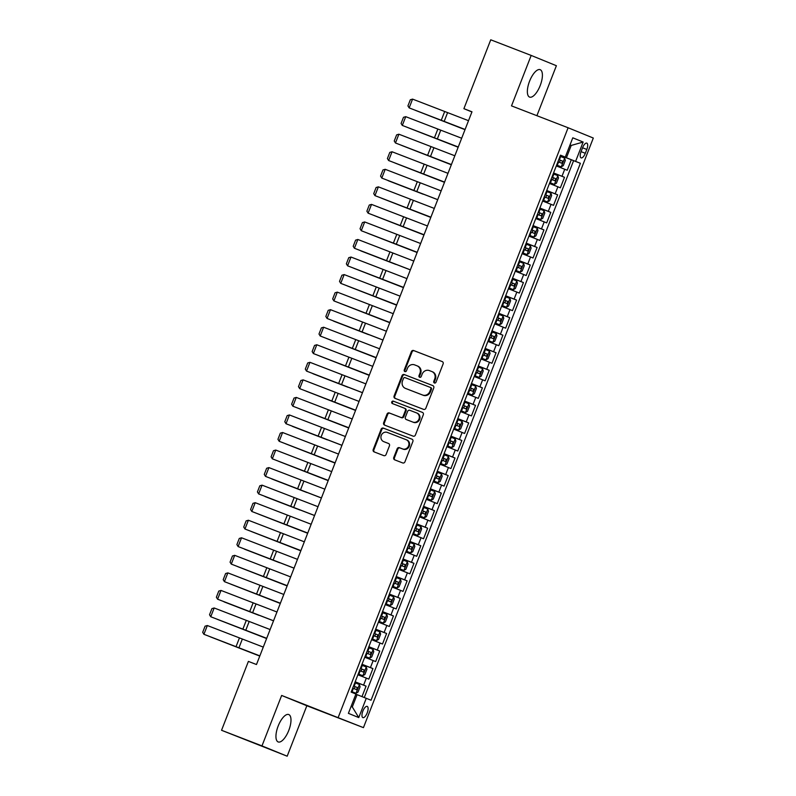 <?xml version="1.0" encoding="UTF-8"?>
<svg xmlns="http://www.w3.org/2000/svg" width="796" height="796" viewBox="0 0 796 796"><rect width="100%" height="100%" fill="white"/><g stroke="black" fill="none" stroke-linecap="round" stroke-linejoin="round"><path stroke-width="1.19" d="M434.407 382.985A1.294 1.194 -67.8 0 0 435.989 382.209L443.123 363.911A1.851 1.701 -67.8 0 0 442.238 361.583L413.641 350.529A1.851 1.701 -67.8 0 0 411.383 351.633L404.249 369.941A1.294 1.194 -67.8 0 0 404.865 371.563A1.294 1.194 -67.8 0 0 406.467 370.797L407.393 368.429A5.92 5.443 -67.8 0 1 414.616 364.876L417.005 365.802A5.92 5.443 -67.8 0 1 419.93 373.274L419.004 375.642A1.294 1.194 -67.8 0 0 419.631 377.274A1.294 1.194 -67.8 0 0 421.233 376.498L422.149 374.13A5.92 5.443 -67.8 0 1 429.382 370.588L431.76 371.503A5.92 5.443 -67.8 0 1 434.696 378.986L433.77 381.354A1.294 1.194 -67.8 0 0 434.407 382.985M288.779 730.41A14.686 5.741 111.1 0 0 288.769 714.539A14.686 5.741 111.1 0 0 278.152 726.071A14.686 5.741 111.1 0 0 278.172 741.942A14.686 5.741 111.1 0 0 288.779 730.41M540.195 85.56A14.686 5.741 111.1 0 0 540.185 69.68A14.686 5.741 111.1 0 0 529.569 81.212A14.686 5.741 111.1 0 0 529.589 97.092A14.686 5.741 111.1 0 0 540.195 85.56M367.215 712.898A6.03 2.358 111.1 0 0 367.205 706.39A6.03 2.358 111.1 0 0 362.857 711.117A6.03 2.358 111.1 0 0 362.867 717.624A6.03 2.358 111.1 0 0 367.215 712.898M393.761 457.501A1.851 1.701 -67.8 0 0 394.677 459.839L402.686 462.934A1.851 1.701 -67.8 0 0 404.945 461.829L412.875 441.501A1.851 1.701 -67.8 0 0 411.96 439.163L383.383 428.119A1.851 1.701 -67.8 0 0 381.125 429.233L373.205 449.551A1.851 1.701 -67.8 0 0 374.12 451.889L383.801 455.63A1.851 1.701 -67.8 0 0 386.06 454.526L389.453 445.83A1.851 1.701 -67.8 0 0 388.538 443.491L383.732 441.631A4.945 4.547 -67.8 0 1 381.304 435.342A4.945 4.547 -67.8 0 1 387.324 432.417L406.139 439.69A4.945 4.547 -67.8 0 1 408.567 445.979A4.945 4.547 -67.8 0 1 402.547 448.904L399.413 447.69A1.851 1.701 -67.8 0 0 397.154 448.805L393.761 457.501L394.438 457.78A1.851 1.701 -67.8 0 0 395.164 460.028M281.645 695.455L261.974 745.902L221.547 730.28L287.177 756.2L306.848 705.753L363.444 727.634L281.645 695.455L306.848 705.753M536.902 115.689L556.384 65.72L531.181 55.431L511.51 105.878L568.105 127.758L338.24 717.335M531.181 55.431L490.744 39.8L463.899 108.674L471.919 111.947M221.547 730.28L248.392 661.406L256.481 664.531L471.978 111.798L463.899 108.674M423.572 409.373A1.851 1.701 -67.8 0 0 425.83 408.258L433.76 387.941A1.851 1.701 -67.8 0 0 432.845 385.602L404.269 374.558A1.851 1.701 -67.8 0 0 402.01 375.662L394.09 395.99A1.851 1.701 -67.8 0 0 395.005 398.328L423.572 409.373M423.313 414.716L415.393 435.044A1.851 1.701 -67.8 0 1 413.134 436.148L384.558 425.104A1.851 1.701 -67.8 0 1 383.642 422.775L387.035 414.069A1.851 1.701 -67.8 0 1 389.294 412.965L400.885 417.442A1.851 1.701 -67.8 0 0 403.144 416.338L405.393 410.567A1.851 1.701 -67.8 0 0 404.477 408.229L392.408 403.562A1.294 1.194 -67.8 0 1 391.771 401.92A1.294 1.194 -67.8 0 1 393.353 401.154L422.397 412.388A1.851 1.701 -67.8 0 1 423.313 414.716M362.001 696.6L366.08 686.142L355.135 681.903M355.165 681.804L363.593 685.127L366.329 678.102L368.817 679.117L372.926 668.59L361.971 664.362M362.011 664.262L370.439 667.575L373.175 660.561L375.662 661.575L379.762 651.048L368.817 646.81M368.856 646.71L377.274 650.034L380.01 643.009L382.498 644.024L386.607 633.497L375.652 629.268M375.692 629.168L384.12 632.482L386.856 625.467L389.344 626.482L393.443 615.955L382.498 611.716M382.538 611.617L390.955 614.94L393.692 607.915L396.179 608.93L400.288 598.403L389.334 594.174M389.373 594.075L397.801 597.388L400.537 590.373L403.025 591.388L407.124 580.861L396.179 576.622M396.219 576.523L404.647 579.836L407.383 572.822L409.86 573.836L413.97 563.309L403.025 559.081M403.055 558.981L411.482 562.294L414.219 555.28L416.706 556.295L420.815 545.767L409.86 541.529M409.9 541.429L418.328 544.743L421.064 537.728L423.552 538.743L427.651 528.216L416.706 523.987M416.746 523.887L425.163 527.201L427.9 520.186L430.387 521.201L434.497 510.664L423.542 506.435M423.581 506.336L432.009 509.649L434.745 502.634L437.233 503.649L441.332 493.122L430.387 488.893M430.427 488.794L438.845 492.107L441.581 485.082L444.069 486.107L448.178 475.57L437.223 471.341M437.263 471.242L445.69 474.555L448.427 467.541L450.914 468.555L455.014 458.028L444.069 453.8M444.108 453.7L452.536 457.013L455.272 449.989L457.75 451.014L461.859 440.477L450.914 436.248M450.944 436.148L459.372 439.462L462.108 432.447L464.595 433.462L468.705 422.935L457.75 418.706M457.79 418.606L466.217 421.92L468.953 414.895L471.441 415.91L475.54 405.383L464.595 401.154M464.635 401.055L473.053 404.368L475.789 397.353L478.277 398.368L482.386 387.841L471.431 383.602M471.471 383.513L479.898 386.826L482.635 379.801L485.122 380.816L489.222 370.289L478.277 366.06M478.316 365.961L486.734 369.274L489.47 362.26L491.958 363.275L496.067 352.747L485.112 348.509M485.152 348.409L493.58 351.733L496.316 344.708L498.803 345.723L502.903 335.196L491.958 330.967M491.998 330.867L500.415 334.181L503.162 327.166L505.639 328.181L509.748 317.654L498.803 313.415M498.833 313.316L507.261 316.639L509.997 309.614L512.485 310.629L516.594 300.102L505.639 295.873M505.679 295.774L514.107 299.087L516.843 292.072L519.33 293.087L523.43 282.56L512.485 278.321M512.524 278.222L520.942 281.545L523.678 274.52L526.166 275.535L530.275 265.008L519.32 260.78M519.36 260.68L527.788 263.993L530.524 256.979L533.012 257.994L537.111 247.466L526.166 243.228M526.206 243.128L534.623 246.452L537.36 239.427L539.847 240.442L543.957 229.915L533.002 225.686M533.041 225.586L541.469 228.9L544.205 221.885L546.693 222.9L550.792 212.373L539.847 208.134M539.887 208.035L548.305 211.358L551.041 204.333L553.528 205.348L557.638 194.821L546.683 190.592M546.723 190.493L555.15 193.806L557.887 186.791L560.374 187.806L564.483 177.279L553.568 172.941M553.528 173.04L564.483 177.279M582.592 147.708L581.09 151.568A5.841 2.279 111.1 0 0 581.1 157.877A5.841 2.279 111.1 0 0 585.319 153.3L586.821 149.439A5.841 2.279 111.1 0 0 586.811 143.131A5.841 2.279 111.1 0 0 582.592 147.708M363.444 727.634L593.309 138.046L568.105 127.758M351.086 706.45L352.3 706.947L357.086 694.659L371.045 700.221L580.393 163.289L560.414 155.399M366.279 698.281L358.757 717.574L348.399 713.345L355.921 694.042L351.155 692.102L560.503 155.16L565.269 157.111L572.792 137.808L583.15 142.036L575.627 161.339M364.299 697.495L573.598 160.663L571.319 159.727L567.22 170.254L556.305 165.926M555.15 193.806L557.638 194.821M548.305 211.358L550.792 212.373M541.469 228.9L543.957 229.915M534.623 246.452L537.111 247.466M527.788 263.993L530.275 265.008M520.942 281.545L523.43 282.56M514.107 299.087L516.594 300.102M507.261 316.639L509.748 317.654M500.415 334.181L502.903 335.196M493.58 351.733L496.067 352.747M486.734 369.274L489.222 370.289M479.898 386.826L482.386 387.841M473.053 404.368L475.54 405.383M466.217 421.92L468.705 422.935M459.372 439.462L461.859 440.477M452.536 457.013L455.014 458.028M445.69 474.555L448.178 475.57M438.845 492.107L441.332 493.122M432.009 509.649L434.497 510.664M425.163 527.201L427.651 528.216M418.328 544.743L420.815 545.767M411.482 562.294L413.97 563.309M404.647 579.836L407.124 580.861M397.801 597.388L400.288 598.403M390.955 614.94L393.443 615.955M384.12 632.482L386.607 633.497M377.274 650.034L379.762 651.048M370.439 667.575L372.926 668.59M363.593 685.127L366.08 686.142M357.086 694.659L355.872 694.192M566.434 157.727L571.22 145.439L570.016 144.952M570.006 144.971L571.22 145.439L583.15 142.036M560.444 155.3L565.269 157.111M261.974 745.902L287.177 756.2M560.374 155.499L571.319 159.727M573.598 160.663L580.393 163.289M557.887 186.791L549.459 183.468M551.041 204.333L542.623 201.02M544.205 221.885L535.778 218.562M537.36 239.427L528.942 236.114M530.524 256.979L522.096 253.655M523.678 274.52L515.261 271.207M516.843 292.072L508.415 288.749M509.997 309.614L501.57 306.301M503.162 327.166L494.734 323.853M496.316 344.708L487.888 341.394M489.47 362.26L481.053 358.946M482.635 379.801L474.207 376.488M475.789 397.353L467.371 394.04M468.953 414.895L460.526 411.582M462.108 432.447L453.68 429.134M455.272 449.989L446.845 446.675M448.427 467.541L439.999 464.227M441.581 485.082L433.163 481.769M434.745 502.634L426.318 499.321M427.9 520.186L419.482 516.863M421.064 537.728L412.636 534.414M414.219 555.28L405.791 551.956M407.383 572.822L398.955 569.508M400.537 590.373L392.11 587.05M393.692 607.915L385.274 604.602M386.856 625.467L378.428 622.144M380.01 643.009L371.593 639.695M373.175 660.561L364.747 657.237M366.329 678.102L357.911 674.789M358.757 717.574L352.3 706.947M434.755 383.055A1.294 1.194 -67.8 0 1 434.447 381.632L435.372 379.264A5.92 5.443 -67.8 0 0 432.447 371.782L431.939 371.583M417.174 365.871L417.681 366.08A5.92 5.443 -67.8 0 1 420.616 373.553L419.691 375.921A1.294 1.194 -67.8 0 0 419.99 377.354M442.397 361.663L414.318 350.807A1.851 1.701 -67.8 0 0 412.059 351.912L404.925 370.22A1.294 1.194 -67.8 0 0 405.234 371.642M433.034 385.692L404.955 374.836A1.851 1.701 -67.8 0 0 402.696 375.941L394.766 396.269A1.851 1.701 -67.8 0 0 395.493 398.517M430.795 388.975A1.294 1.194 -67.8 0 0 430.158 387.334L405.074 377.642A1.294 1.194 -67.8 0 0 403.492 378.418L402.517 380.916A5.92 5.443 -67.8 0 0 405.453 388.388L422.596 395.015A5.92 5.443 -67.8 0 0 429.82 391.473L430.795 388.975L431.482 389.254A1.294 1.194 -67.8 0 0 430.835 387.612L430.855 387.622M405.96 388.597A5.92 5.443 -67.8 0 0 406.129 388.667L405.453 388.388M431.482 389.254L430.507 391.751A5.92 5.443 -67.8 0 1 423.273 395.294L406.129 388.667M405.184 408.517L405.154 408.507A1.851 1.701 -67.8 0 0 405.154 408.507A1.851 1.701 -67.8 0 1 406.069 410.845L403.821 416.616A1.851 1.701 -67.8 0 1 401.562 417.721L389.98 413.243A1.851 1.701 -67.8 0 0 387.722 414.348L384.329 423.054A1.851 1.701 -67.8 0 0 385.055 425.293M422.586 412.467L394.03 401.433A1.294 1.194 -67.8 0 0 392.935 403.771M412.905 422.089A4.945 4.547 -67.8 0 0 418.935 419.164A4.945 4.547 -67.8 0 0 416.497 412.875L409.87 410.318A1.851 1.701 -67.8 0 0 407.612 411.423L405.363 417.194A1.851 1.701 -67.8 0 0 406.278 419.532L413.592 422.368A4.945 4.547 -67.8 0 0 419.611 419.442A4.945 4.547 -67.8 0 0 417.184 413.154L416.646 412.935M406.905 419.781A1.851 1.701 -67.8 0 0 406.965 419.81L413.592 422.368M406.288 439.75L406.816 439.969A4.945 4.547 -67.8 0 1 409.253 446.257A4.945 4.547 -67.8 0 1 403.224 449.183L400.09 447.969A1.851 1.701 -67.8 0 0 397.831 449.083L394.438 457.78M384.269 441.85A4.945 4.547 -67.8 0 0 384.418 441.909L383.732 441.631M388.727 443.581L384.418 441.909M412.149 439.253L384.07 428.397A1.851 1.701 -67.8 0 0 381.811 429.512L373.881 449.83A1.851 1.701 -67.8 0 0 374.608 452.078M561.22 166.861L556.643 165.051L561.22 166.861L563.269 165.667L565.319 160.404L564.643 158.086L560.066 156.285M415.582 110.415L465.023 129.649M415.482 110.375L465.013 129.678M557.946 161.717L561.817 163.25L562.633 161.14L558.762 159.618M558.762 159.628L560.304 160.235L559.488 162.344M465.093 129.459L409.154 107.888L465.083 129.499M468.516 120.684L412.577 99.112L409.154 107.888L407.93 105.908L410.318 99.769L412.577 99.112M549.797 182.622L554.384 184.413L556.424 183.209L558.484 177.946L557.797 175.637L553.22 173.826M554.384 184.413L549.797 182.602M408.746 127.957L458.178 147.2M408.647 127.917L458.168 147.23M551.101 179.269L554.981 180.791L555.787 178.682L551.927 177.16L553.469 177.787L552.643 179.886M547.539 201.955L542.962 200.144L547.539 201.955L549.588 200.761L551.638 195.498L550.961 193.179L546.384 191.378M401.9 145.509L451.342 164.742M401.801 145.469L451.322 164.772M544.265 196.811L548.136 198.343L548.951 196.234L545.081 194.712L546.623 195.328L545.807 197.438M540.703 219.507L536.116 217.696L540.703 219.507L542.743 218.303L544.802 213.039L544.116 210.731L539.539 208.92M395.065 163.051L444.496 182.294M394.955 163.011L444.486 182.324M537.419 214.363L541.29 215.885L542.106 213.776L538.235 212.253M538.235 212.273L539.778 212.88L538.962 214.98M533.857 237.049L529.28 235.248L533.857 237.049L535.907 235.855L537.957 230.591L537.28 228.273L532.703 226.472M423.213 194.224L388.179 180.692L423.243 194.144M530.574 231.905L534.454 233.437L535.27 231.328L531.4 229.805L532.942 230.422L532.116 232.531M458.257 147.001L402.308 125.43L458.237 147.041M461.68 138.235L405.731 116.664L402.308 125.43L401.085 123.46L403.482 117.311L405.731 116.664M451.412 164.553L395.473 142.981L451.402 164.593M454.834 155.777L398.886 134.206L395.473 142.981L394.239 141.001L396.637 134.862L398.886 134.206M444.576 182.095L388.627 160.523L444.556 182.135M447.989 173.329L392.05 151.757L388.627 160.523L387.403 158.553L389.801 152.404L392.05 151.757M437.73 199.647L381.791 178.075L437.72 199.687M441.153 190.871L385.204 169.299L381.791 178.075L380.558 176.095L382.956 169.956L385.204 169.299M522.435 252.81L527.071 254.571L529.061 253.397L531.111 248.133L530.435 245.825L525.857 244.014M527.012 254.601L522.435 252.79M381.384 198.144L430.815 217.388M381.274 198.114L430.805 217.417M523.738 249.456L527.609 250.979L528.425 248.869L524.554 247.347L526.096 247.974L525.28 250.073M430.895 217.189L374.946 195.617L430.875 217.228M434.308 208.423L378.369 186.851L374.946 195.617L373.722 193.647L376.11 187.498L378.369 186.851M520.176 272.142L515.599 270.341L520.176 272.142L522.226 270.948L524.275 265.685L523.599 263.367L519.012 261.566M374.538 215.696L423.97 234.929M374.438 215.656L423.96 234.959M516.893 266.998L520.763 268.521L521.589 266.421L517.718 264.899L519.261 265.516L518.435 267.625M424.049 234.74L368.1 213.169L424.029 234.78M427.472 225.964L371.523 204.393L368.1 213.169L366.876 211.189L369.274 205.05L371.523 204.393M513.33 289.694L508.753 287.883L513.39 289.664L515.38 288.49L517.43 283.227L516.753 280.918L512.176 279.107M367.692 233.248L417.134 252.481M367.593 233.208L417.124 252.511M510.057 284.55L513.927 286.072L514.743 283.963L510.873 282.441M510.873 282.461L512.415 283.068L511.599 285.177M417.204 252.282L361.265 230.721L417.194 252.322M420.626 243.516L364.687 221.945L361.265 230.721L360.041 228.741L362.429 222.591L364.687 221.945M501.908 305.445L506.495 307.236L508.535 306.042L510.594 300.779L509.918 298.46L505.331 296.659M506.495 307.236L501.918 305.435M395.851 264.411L360.817 250.879L395.881 264.332M503.211 302.102L507.092 303.624L507.908 301.515L504.037 299.993L505.579 300.609L504.754 302.719M410.368 269.834L354.419 248.262L410.348 269.874M413.791 261.058L357.842 239.487L354.419 248.262L353.195 246.282L355.593 240.143L357.842 239.487M499.649 324.788L495.072 322.977L499.649 324.788L501.699 323.584L503.749 318.32L503.072 316.012L498.495 314.201M354.011 268.342L403.453 287.575M353.912 268.302L403.433 287.605M496.376 319.644L500.246 321.166L501.062 319.057L497.192 317.534L498.734 318.161L497.918 320.271M492.814 342.33L488.227 340.529L492.814 342.33L494.853 341.136L496.913 335.872L496.226 333.564L491.649 331.753M347.175 285.883L396.607 305.127M347.066 285.844L396.597 305.157M489.53 337.196L493.401 338.718L494.216 336.608L490.356 335.086M490.346 335.106L491.898 335.703L491.072 337.812M481.381 358.091L485.968 359.882L488.018 358.678L490.067 353.414L489.391 351.106L484.814 349.295M485.968 359.882L481.391 358.071M340.33 303.435L389.771 322.669M340.23 303.395L389.751 322.698M482.684 354.737L486.565 356.26L487.381 354.15L483.51 352.628L485.053 353.255L484.227 355.364M479.122 377.423L474.545 375.622L479.182 377.394L481.172 376.229L483.222 370.966L482.545 368.657L477.968 366.847M368.478 334.599L333.454 321.067L368.518 334.519M475.849 372.289L479.719 373.812L480.535 371.702L476.665 370.18L478.207 370.807L477.391 372.906M472.287 394.975L467.71 393.164L472.287 394.975L474.336 393.771L476.386 388.508L475.71 386.199L471.123 384.388M326.649 338.529L376.08 357.762M326.549 338.489L376.07 357.792M469.003 389.831L472.884 391.353L473.7 389.244L469.829 387.732L471.371 388.349L470.545 390.458M460.854 410.726L465.441 412.517L467.491 411.323L469.54 406.06L468.884 403.801L464.287 401.94M465.441 412.517L460.864 410.716M319.803 356.071L369.245 375.314M319.703 356.031L369.235 375.344M462.168 407.383L466.038 408.905L466.854 406.796L462.983 405.273M462.983 405.293L464.526 405.9L463.71 408M454.019 428.278L458.605 430.069L460.655 428.865L462.705 423.601L462.028 421.293L457.441 419.482M458.605 430.069L454.028 428.258M347.961 387.234L312.928 373.712L347.991 387.155M455.322 424.925L459.202 426.447L460.018 424.338L456.148 422.825L457.69 423.442L456.864 425.552M447.173 445.82L451.76 447.611L453.81 446.417L455.859 441.153L455.203 438.894L450.606 437.034M451.76 447.611L447.183 445.81M306.122 391.164L355.563 410.408M306.022 391.125L355.553 410.438M448.486 442.476L452.347 443.999L453.173 441.889L449.302 440.367L450.844 440.994L450.029 443.093M444.924 465.163L440.337 463.352L444.924 465.163L446.964 463.969L449.024 458.695L448.337 456.387L443.76 454.586M299.286 408.716L348.718 427.95M299.187 408.676L348.708 427.979M441.641 460.018L445.511 461.541L446.327 459.441L442.467 457.919M442.457 457.929L444.009 458.536L443.183 460.645M433.492 480.913L438.079 482.704L440.128 481.51L442.178 476.247L441.501 473.938L436.924 472.127M438.079 482.704L433.502 480.903M327.435 439.88L292.411 426.358L327.464 439.8M434.795 477.57L438.666 479.092L439.491 476.983L435.621 475.461L437.163 476.088L436.337 478.187M431.233 500.256L426.656 498.445L431.293 500.226L433.283 499.062L435.342 493.799L434.656 491.48L430.079 489.679M285.605 443.81L335.036 463.043M285.495 443.77L335.026 463.073M427.959 495.112L431.83 496.634L432.646 494.535L428.775 493.013L430.318 493.629L429.502 495.739M419.81 516.007L424.397 517.798L426.447 516.604L428.497 511.34L427.82 509.032L423.233 507.221M424.397 517.798L419.82 515.997M278.759 461.352L328.191 480.595M278.66 461.312L328.181 480.625M421.114 512.664L424.984 514.186L425.81 512.077L421.94 510.554M421.93 510.574L423.482 511.181L422.656 513.281M403.522 287.376L347.583 265.814L403.512 287.416M406.945 278.61L350.996 257.038L347.583 265.814L346.36 263.834L348.748 257.685L350.996 257.038M396.687 304.928L340.738 283.356L396.667 304.967M400.099 296.152L344.161 274.58L340.738 283.356L339.514 281.376L341.912 275.237L344.161 274.58M389.841 322.48L333.902 300.908L389.831 322.509M393.264 313.704L337.315 292.132L333.902 300.908L332.668 298.928L335.066 292.789L337.315 292.132M383.005 340.021L327.056 318.45L382.985 340.061M386.418 331.245L330.479 309.674L327.056 318.45L325.833 316.47L328.221 310.331L330.479 309.674M376.16 357.573L320.211 336.002L376.14 357.613M379.583 348.797L323.634 327.226L320.211 336.002L318.987 334.022L321.385 327.882L323.634 327.226M369.314 375.115L313.375 353.543L369.304 375.155M372.737 366.339L316.798 344.767L313.375 353.543L312.151 351.563L314.539 345.424L316.798 344.767M362.478 392.667L306.53 371.095L362.459 392.707M365.901 383.891L309.952 362.319L306.53 371.095L305.306 369.115L307.704 362.976L309.952 362.319M355.633 410.209L299.694 388.637L355.623 410.248M359.056 401.433L303.107 379.861L299.694 388.637L298.47 386.657L300.858 380.518L303.107 379.861M348.797 427.76L292.848 406.189L348.777 427.8M352.22 418.985L296.271 397.413L292.848 406.189L291.625 404.209L294.022 398.07L296.271 397.413M341.952 445.302L286.013 423.731L341.942 445.342M345.374 436.526L289.426 414.955L286.013 423.731L284.779 421.751L287.177 415.611L289.426 414.955M335.116 462.854L279.167 441.282L335.096 462.894M338.529 454.078L282.59 432.507L279.167 441.282L277.943 439.302L280.331 433.163L282.59 432.507M328.27 480.396L272.322 458.824L328.25 480.436M331.693 471.62L275.744 450.058L272.322 458.824L271.098 456.844L273.496 450.705L275.744 450.058M412.975 533.559L417.552 535.35L419.601 534.156L421.651 528.892L420.975 526.574L416.398 524.773M417.552 535.35L412.975 533.539M306.908 492.515L271.884 478.993L306.938 492.435M414.278 530.206L418.149 531.728L418.965 529.629L415.094 528.106L416.636 528.723L415.82 530.832M406.129 551.101L410.716 552.902L412.766 551.698L414.815 546.434L414.139 544.126L409.552 542.315M410.716 552.902L406.139 551.091M300.072 510.067L265.038 496.545L300.102 509.987M407.433 547.757L411.303 549.28L412.129 547.17L408.258 545.648L409.801 546.275L408.975 548.374M403.87 570.443L399.293 568.633L403.87 570.443L405.92 569.249L407.97 563.986L407.293 561.668L402.716 559.867M258.232 513.997L307.674 533.23M258.133 513.957L307.664 533.26M400.597 565.299L404.467 566.822L405.283 564.722L401.413 563.2L402.955 563.817L402.139 565.926M397.035 587.995L392.448 586.184L397.035 587.995L399.075 586.791L401.134 581.528L400.448 579.219L395.871 577.408M251.397 531.539L300.828 550.782M251.297 531.499L300.818 550.812M393.751 582.851L397.622 584.373L398.438 582.264L394.577 580.742M394.567 580.762L396.119 581.369L395.294 583.468M321.425 497.948L265.486 476.376L321.415 497.988M324.848 489.172L268.909 467.6L265.486 476.376L264.262 474.396L266.65 468.257L268.909 467.6M314.589 515.49L258.64 493.918L314.569 515.529M318.012 506.714L262.063 485.152L258.64 493.918L257.416 491.938L259.814 485.799L262.063 485.152M307.744 533.041L251.805 511.47L307.734 533.081M311.166 524.265L255.218 502.694L251.805 511.47L250.581 509.49L252.969 503.351L255.218 502.694M300.908 550.583L244.959 529.012L300.888 550.623M304.331 541.817L248.382 520.246L244.959 529.012L243.735 527.042L246.133 520.892L248.382 520.246M385.602 603.746L390.189 605.537L392.239 604.343L394.289 599.08L393.612 596.761L389.035 594.96M390.189 605.537L385.612 603.726M279.545 562.702L244.521 549.18L279.575 562.633M386.906 600.393L390.786 601.925L391.602 599.816L387.732 598.293M387.722 598.303L389.274 598.91L388.448 601.02M294.062 568.135L238.123 546.563L294.052 568.175M297.485 559.359L241.536 537.788L238.123 546.563L236.89 544.583L239.288 538.444L241.536 537.788M383.354 623.089L378.767 621.278L383.354 623.089L385.393 621.885L387.453 616.621L386.766 614.313L382.189 612.502M237.715 566.633L287.147 585.876M237.606 566.593L287.137 585.906M380.07 617.945L383.941 619.467L384.757 617.358L380.886 615.835L382.428 616.462L381.612 618.562M287.227 585.677L231.278 564.105L287.207 585.717M290.639 576.911L234.701 555.339L231.278 564.105L230.054 562.135L232.452 555.986L234.701 555.339M376.508 640.631L371.931 638.82L376.508 640.631L378.558 639.437L380.607 634.173L379.931 631.855L375.354 630.054M230.87 584.184L280.301 603.418M230.77 584.145L280.291 603.448M373.225 635.487L377.105 637.019L377.921 634.909L374.05 633.387M374.04 633.397L375.593 634.004L374.767 636.113M280.381 603.229L224.432 581.657L280.371 603.268M283.804 594.453L227.855 572.881L224.432 581.657L223.208 579.677L225.606 573.538L227.855 572.881M365.085 656.392L369.722 658.153L371.712 656.979L373.762 651.715L373.085 649.407L368.508 647.596M369.662 658.183L365.085 656.372M259.018 615.348L223.994 601.826L259.048 615.268M366.389 653.038L370.259 654.561L371.075 652.451L367.205 650.929L368.747 651.556L367.931 653.655M273.535 620.771L217.597 599.199L273.525 620.81M276.958 612.005L221.019 590.433L217.597 599.199L216.373 597.229L218.761 591.08L221.019 590.433M362.827 675.724L358.25 673.923L362.827 675.724L364.876 674.53L366.926 669.267L366.25 666.948L361.663 665.148M217.189 619.278L266.62 638.511M217.089 619.238L266.61 638.541M359.543 670.58L363.424 672.113L364.24 670.003L360.369 668.481M360.359 668.491L361.911 669.098L361.085 671.207M266.7 638.322L210.751 616.751L266.68 638.362M270.123 629.546L214.174 607.975L210.751 616.751L209.527 614.771L211.925 608.632L214.174 607.975M355.981 693.276L351.404 691.465L355.981 693.276L358.031 692.072L360.081 686.809L359.404 684.5L354.827 682.689M210.343 636.82L259.785 656.063M210.244 636.79L259.775 656.093M352.708 688.132L356.578 689.654L357.394 687.545L353.524 686.023M353.524 686.043L355.066 686.649L354.25 688.759M259.854 655.864L203.915 634.293L259.844 655.904M263.277 647.098L207.338 625.527L203.915 634.293L202.691 632.322L205.079 626.173L207.338 625.527M561.996 176.264L564.732 169.24M582.563 147.787L586.821 149.439M581.06 151.648L585.319 153.3M435.372 379.264L434.696 378.986M419.691 375.921L419.004 375.642M420.616 373.553L419.93 373.274M404.925 370.22L404.249 369.941M412.059 351.912L411.383 351.633M414.318 350.807L413.641 350.529M434.447 381.632L433.77 381.354M394.766 396.269L394.09 395.99M402.696 375.941L402.01 375.662M404.955 374.836L404.269 374.558M423.273 395.294L422.596 395.015M430.507 391.751L429.82 391.473M384.329 423.054L383.642 422.775M387.722 414.348L387.035 414.069M389.98 413.243L389.294 412.965M401.562 417.721L400.885 417.442M403.821 416.616L403.144 416.338M406.069 410.845L405.393 410.567M394.03 401.433L393.353 401.154M397.831 449.083L397.154 448.805M400.09 447.969L399.413 447.69M403.224 449.183L402.547 448.904M373.881 449.83L373.205 449.551M381.811 429.512L381.125 429.233M384.07 428.397L383.383 428.119M561.27 166.832L564.663 158.145M559.409 159.867L560.702 156.533M557.28 165.309L558.583 161.976M560.304 160.235L562.633 161.14M444.158 121.44L447.581 112.664M441.253 120.315L444.675 111.539M554.434 184.383L557.817 175.697M552.563 177.409L553.867 174.075M550.444 182.851L551.737 179.518M553.469 177.787L555.787 178.682M547.588 201.925L550.981 193.239M545.718 194.96L547.021 191.627M543.598 200.403L544.902 197.07M546.623 195.328L548.951 196.234M540.753 219.477L544.136 210.791M538.882 212.502L540.176 209.169M536.763 217.945L538.056 214.612M539.778 212.88L542.106 213.776M533.907 237.019L537.3 228.333M532.036 230.054L533.34 226.721M529.917 235.497L531.221 232.163M532.942 230.422L535.27 231.328M437.322 138.982L440.735 130.206M434.407 137.857L437.83 129.091M430.477 156.533L433.9 147.757M427.571 155.409L430.984 146.633M423.631 174.075L427.054 165.299M420.726 172.961L424.149 164.185M416.796 191.627L420.218 182.851M413.88 190.503L417.303 181.727M527.071 254.571L530.454 245.884M525.201 247.596L526.494 244.263M523.081 253.038L524.375 249.705M526.096 247.974L528.425 248.869M409.95 209.169L413.373 200.393M407.045 208.054L410.467 199.279M520.226 272.113L523.609 263.426M518.355 265.148L519.659 261.814M516.236 270.59L517.539 267.257M519.261 265.516L521.589 266.421M403.114 226.721L406.527 217.945M400.199 225.596L403.622 216.82M513.39 289.664L516.773 280.978M511.52 282.699L512.813 279.356M509.39 288.132L510.694 284.799M512.415 283.068L514.743 283.963M396.269 244.263L399.691 235.497M393.363 243.148L396.786 234.372M506.545 307.206L509.928 298.52M504.674 300.241L505.977 296.908M502.555 305.684L503.848 302.351M505.579 300.609L507.908 301.515M389.433 261.814L392.846 253.038M386.518 260.69L389.94 251.914M499.699 324.758L503.092 316.072M497.828 317.793L499.132 314.45M495.709 323.226L497.012 319.892M498.734 318.161L501.062 319.057M492.863 342.3L496.246 333.614M490.993 335.335L492.296 332.002M488.873 340.778L490.167 337.444M491.898 335.703L494.216 336.608M486.018 359.852L489.411 351.165M484.147 352.887L485.451 349.553M482.028 358.319L483.331 354.986M485.053 353.255L487.381 354.15M479.182 377.394L482.565 368.707M477.311 370.429L478.605 367.095M475.192 375.871L476.486 372.538M478.207 370.807L480.535 371.702M472.336 394.945L475.719 386.259M470.466 387.98L471.769 384.647M468.346 393.413L469.65 390.08M471.371 388.349L473.7 389.244M465.501 412.487L468.884 403.801M463.63 405.522L464.924 402.189M461.501 410.965L462.804 407.632M464.526 405.9L466.854 406.796M458.655 430.039L462.038 421.353M456.785 423.074L458.088 419.741M454.665 428.507L455.969 425.173M457.69 423.442L460.018 424.338M451.81 447.581L455.203 438.894M449.939 440.616L451.242 437.283M447.82 446.058L449.123 442.725M450.844 440.994L453.173 441.889M444.974 465.133L448.357 456.446M443.103 458.168L444.407 454.834M440.984 463.6L442.277 460.267M444.009 458.536L446.327 459.441M438.128 482.675L441.521 473.998M436.258 475.71L437.561 472.376M434.138 481.152L435.442 477.819M437.163 476.088L439.491 476.983M431.293 500.226L434.676 491.54M429.422 493.261L430.716 489.928M427.303 498.694L428.596 495.361M430.318 493.629L432.646 494.535M424.447 517.778L427.83 509.092M422.577 510.803L423.88 507.47M420.457 516.246L421.761 512.913M423.482 511.181L425.81 512.077M382.587 279.356L386.01 270.59M379.682 278.242L383.095 269.466M375.742 296.908L379.165 288.132M372.836 295.784L376.259 287.008M368.906 314.45L372.329 305.684M366.001 313.335L369.414 304.56M362.061 332.002L365.483 323.226M359.155 330.877L362.578 322.101M355.225 349.543L358.638 340.778M352.31 348.429L355.732 339.653M348.379 367.095L351.802 358.319M345.474 365.971L348.897 357.195M341.544 384.637L344.957 375.871M338.628 383.523L342.051 374.747M334.698 402.189L338.121 393.413M331.793 401.065L335.206 392.299M327.853 419.731L331.275 410.965M324.947 418.616L328.37 409.84M321.017 437.283L324.44 428.507M318.111 436.158L321.524 427.392M314.171 454.834L317.594 446.058M311.266 453.71L314.689 444.934M307.336 472.376L310.758 463.6M304.42 471.252L307.843 462.486M417.611 535.32L420.994 526.634M415.741 528.355L417.034 525.022M413.612 533.788L414.915 530.454M416.636 528.723L418.965 529.629M410.766 552.872L414.149 544.185M408.895 545.897L410.199 542.564M406.776 551.339L408.079 548.006M409.801 546.275L412.129 547.17M403.92 570.414L407.313 561.727M402.05 563.449L403.353 560.115M399.93 568.891L401.234 565.548M402.955 563.817L405.283 564.722M397.085 587.965L400.468 579.279M395.214 580.99L396.517 577.657M393.095 586.433L394.388 583.1M396.119 581.369L398.438 582.264M300.49 489.928L303.913 481.152M297.585 488.804L301.007 480.028M293.654 507.47L297.067 498.694M290.739 506.346L294.162 497.58M286.809 525.022L290.232 516.246M283.903 523.897L287.316 515.121M279.963 542.564L283.386 533.788M277.058 541.439L280.481 532.673M390.239 605.507L393.632 596.821M388.368 598.542L389.672 595.209M386.249 603.985L387.553 600.652M389.274 598.91L391.602 599.816M273.127 560.115L276.55 551.339M270.222 558.991L273.635 550.215M383.403 623.059L386.786 614.373M381.533 616.084L382.826 612.751M379.413 621.527L380.707 618.193M382.428 616.462L384.757 617.358M266.282 577.657L269.705 568.881M263.376 576.533L266.799 567.767M376.558 640.601L379.951 631.915M374.687 633.636L375.991 630.303M372.568 639.079L373.871 635.745M375.593 634.004L377.921 634.909M259.446 595.209L262.869 586.433M256.531 594.085L259.954 585.309M369.722 658.153L373.105 649.466M367.851 651.178L369.145 647.845M365.732 656.62L367.026 653.287M368.747 651.556L371.075 652.451M252.601 612.751L256.023 603.975M249.695 611.636L253.118 602.861M362.876 675.695L366.26 667.008M361.006 668.73L362.309 665.396M358.887 674.172L360.19 670.839M361.911 669.098L364.24 670.003M245.765 630.303L249.178 621.527M242.85 629.178L246.272 620.402M356.031 693.246L359.424 684.56M354.17 686.271L355.464 682.938M352.041 691.714L353.344 688.381M355.066 686.649L357.394 687.545M238.919 647.845L242.342 639.069M236.014 646.73L239.427 637.954M432.526 371.822L431.85 371.543M417.771 366.11L417.084 365.832M406.05 388.637L405.363 388.358M417.253 413.184L416.577 412.905M406.895 439.999L406.209 439.72M384.339 441.88L383.662 441.601"/></g></svg>
